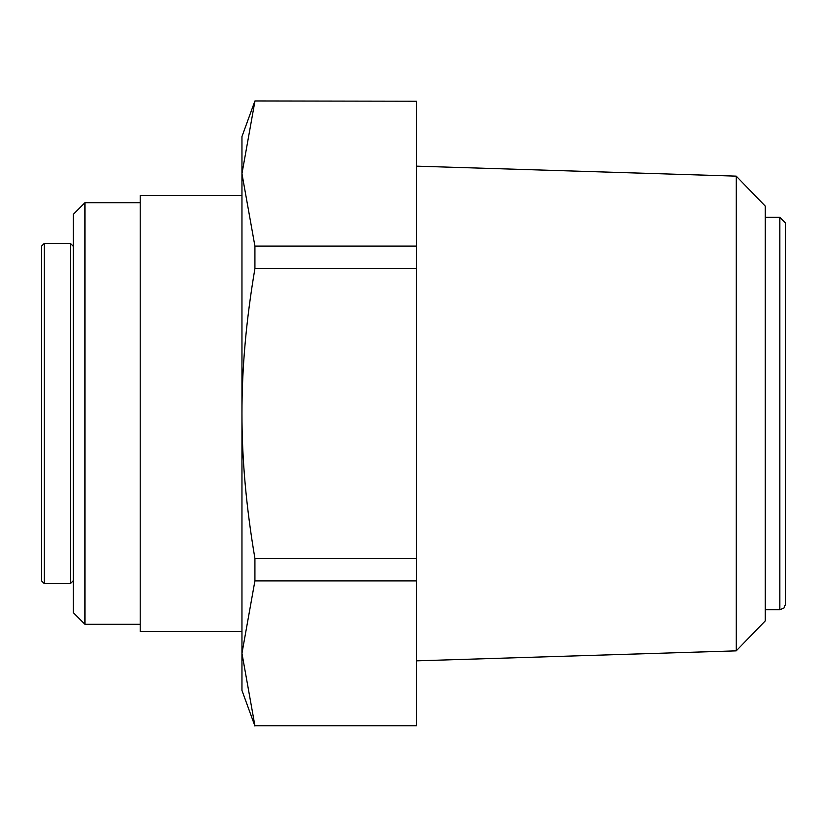 <?xml version="1.0" encoding="UTF-8"?>
<svg xmlns="http://www.w3.org/2000/svg" width="827" height="827" viewBox="0 0 827 827"><rect width="100%" height="100%" fill="white"/><g stroke="black" fill="none" stroke-linecap="round" stroke-linejoin="round"><path stroke-width="1.24" d="M84.964 202.708L73.334 214.338L73.334 612.662L84.964 624.292L84.964 202.708L140.208 202.708M44.255 243.417L41.35 246.322L41.35 580.678L44.255 583.583L44.255 243.417L70.429 243.417L70.429 583.583L73.334 580.678M73.334 246.322L70.429 243.417M779.84 217.253L779.84 609.747L783.913 608.083L785.65 603.937L785.65 223.063L779.84 217.253L765.295 217.253M736.237 650.859L765.295 620.87L765.295 206.13L736.237 176.141L736.237 650.859L416.405 660.845M736.237 176.141L416.405 166.155M254.923 101.225L241.96 173.67L241.96 136.569L254.923 100.956L416.405 101.225L416.405 268.599L254.923 268.599L254.923 246.115L416.405 246.115M254.923 726.044L241.96 690.431L241.96 653.33L254.923 725.775L416.405 725.775L254.923 725.775M254.923 268.599C246.208 319.873 241.887 368.17 241.96 413.5C241.887 458.83 246.208 507.127 254.923 558.401L416.405 558.401L416.405 580.885L254.923 580.885L241.96 653.33L241.96 173.67L254.923 246.115M254.923 580.885L254.923 558.401M254.923 100.956L416.405 101.225M416.405 268.599L416.405 558.401M416.405 580.885L416.405 725.775M241.96 631.559L140.208 631.559L140.208 195.441L241.96 195.441M84.964 624.292L140.208 624.292M44.255 583.583L70.429 583.583M779.84 609.747L765.295 609.747"/></g></svg>
